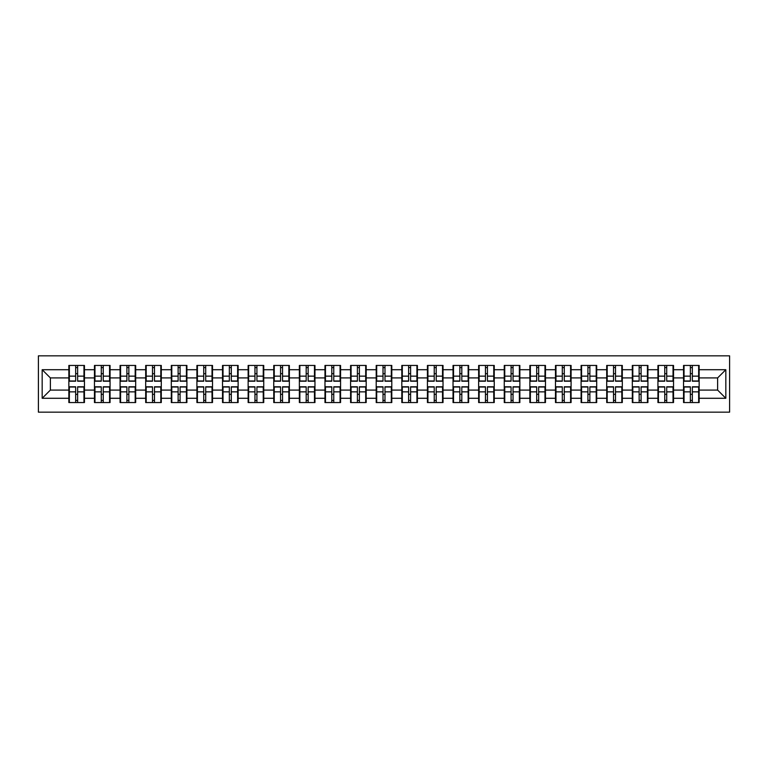 <?xml version="1.0" encoding="UTF-8"?>
<svg xmlns="http://www.w3.org/2000/svg" width="768" height="768" viewBox="0 0 768 768"><rect width="100%" height="100%" fill="white"/><g stroke="black" fill="none" stroke-linecap="round" stroke-linejoin="round"><path stroke-width="1.15" d="M38.4 412.157L729.6 412.157L729.6 355.843L38.4 355.843L38.4 412.157M699.149 394.426L698.65 394.426M684.038 394.426L683.549 394.426M683.549 373.574L684.038 373.574M698.65 373.574L699.149 373.574M699.149 371.443L698.65 371.443M684.038 371.443L683.549 371.443M683.549 396.557L684.038 396.557M698.65 396.557L699.149 396.557M673.536 394.426L673.037 394.426M658.426 394.426L657.936 394.426M657.936 373.574L658.426 373.574M673.037 373.574L673.536 373.574M673.536 371.443L673.037 371.443M658.426 371.443L657.936 371.443M657.936 396.557L658.426 396.557M673.037 396.557L673.536 396.557M647.923 394.426L647.424 394.426M632.813 394.426L632.323 394.426M632.323 373.574L632.813 373.574M647.424 373.574L647.923 373.574M647.923 371.443L647.424 371.443M632.813 371.443L632.323 371.443M632.323 396.557L632.813 396.557M647.424 396.557L647.923 396.557M622.31 394.426L621.811 394.426M607.2 394.426L606.71 394.426M606.71 373.574L607.2 373.574M621.811 373.574L622.31 373.574M622.31 371.443L621.811 371.443M607.2 371.443L606.71 371.443M606.71 396.557L607.2 396.557M621.811 396.557L622.31 396.557M596.698 394.426L596.208 394.426M581.587 394.426L581.098 394.426M581.098 373.574L581.587 373.574M596.208 373.574L596.698 373.574M596.698 371.443L596.208 371.443M581.587 371.443L581.098 371.443M581.098 396.557L581.587 396.557M596.208 396.557L596.698 396.557M571.085 394.426L570.595 394.426M555.974 394.426L555.485 394.426M555.485 373.574L555.974 373.574M570.595 373.574L571.085 373.574M571.085 371.443L570.595 371.443M555.974 371.443L555.485 371.443M555.485 396.557L555.974 396.557M570.595 396.557L571.085 396.557M545.472 394.426L544.982 394.426M530.371 394.426L529.872 394.426M529.872 373.574L530.371 373.574M544.982 373.574L545.472 373.574M545.472 371.443L544.982 371.443M530.371 371.443L529.872 371.443M529.872 396.557L530.371 396.557M544.982 396.557L545.472 396.557M519.859 394.426L519.37 394.426M504.758 394.426L504.259 394.426M504.259 373.574L504.758 373.574M519.37 373.574L519.859 373.574M519.859 371.443L519.37 371.443M504.758 371.443L504.259 371.443M504.259 396.557L504.758 396.557M519.37 396.557L519.859 396.557M494.246 394.426L493.757 394.426M479.146 394.426L478.646 394.426M478.646 373.574L479.146 373.574M493.757 373.574L494.246 373.574M494.246 371.443L493.757 371.443M479.146 371.443L478.646 371.443M478.646 396.557L479.146 396.557M493.757 396.557L494.246 396.557M468.634 394.426L468.144 394.426M453.533 394.426L453.034 394.426M453.034 373.574L453.533 373.574M468.144 373.574L468.634 373.574M468.634 371.443L468.144 371.443M453.533 371.443L453.034 371.443M453.034 396.557L453.533 396.557M468.144 396.557L468.634 396.557M443.021 394.426L442.531 394.426M427.92 394.426L427.43 394.426M427.43 373.574L427.92 373.574M442.531 373.574L443.021 373.574M443.021 371.443L442.531 371.443M427.92 371.443L427.43 371.443M427.43 396.557L427.92 396.557M442.531 396.557L443.021 396.557M417.408 394.426L416.918 394.426M402.307 394.426L401.818 394.426M401.818 373.574L402.307 373.574M416.918 373.574L417.408 373.574M417.408 371.443L416.918 371.443M402.307 371.443L401.818 371.443M401.818 396.557L402.307 396.557M416.918 396.557L417.408 396.557M391.795 394.426L391.306 394.426M376.694 394.426L376.205 394.426M376.205 373.574L376.694 373.574M391.306 373.574L391.795 373.574M391.795 371.443L391.306 371.443M376.694 371.443L376.205 371.443M376.205 396.557L376.694 396.557M391.306 396.557L391.795 396.557M366.182 394.426L365.693 394.426M351.082 394.426L350.592 394.426M350.592 373.574L351.082 373.574M365.693 373.574L366.182 373.574M366.182 371.443L365.693 371.443M351.082 371.443L350.592 371.443M350.592 396.557L351.082 396.557M365.693 396.557L366.182 396.557M340.57 394.426L340.08 394.426M325.469 394.426L324.979 394.426M324.979 373.574L325.469 373.574M340.08 373.574L340.57 373.574M340.57 371.443L340.08 371.443M325.469 371.443L324.979 371.443M324.979 396.557L325.469 396.557M340.08 396.557L340.57 396.557M314.966 394.426L314.467 394.426M299.856 394.426L299.366 394.426M299.366 373.574L299.856 373.574M314.467 373.574L314.966 373.574M314.966 371.443L314.467 371.443M299.856 371.443L299.366 371.443M299.366 396.557L299.856 396.557M314.467 396.557L314.966 396.557M289.354 394.426L288.854 394.426M274.243 394.426L273.754 394.426M273.754 373.574L274.243 373.574M288.854 373.574L289.354 373.574M289.354 371.443L288.854 371.443M274.243 371.443L273.754 371.443M273.754 396.557L274.243 396.557M288.854 396.557L289.354 396.557M263.741 394.426L263.242 394.426M248.63 394.426L248.141 394.426M248.141 373.574L248.63 373.574M263.242 373.574L263.741 373.574M263.741 371.443L263.242 371.443M248.63 371.443L248.141 371.443M248.141 396.557L248.63 396.557M263.242 396.557L263.741 396.557M238.128 394.426L237.629 394.426M223.018 394.426L222.528 394.426M222.528 373.574L223.018 373.574M237.629 373.574L238.128 373.574M238.128 371.443L237.629 371.443M223.018 371.443L222.528 371.443M222.528 396.557L223.018 396.557M237.629 396.557L238.128 396.557M212.515 394.426L212.026 394.426M197.405 394.426L196.915 394.426M196.915 373.574L197.405 373.574M212.026 373.574L212.515 373.574M212.515 371.443L212.026 371.443M197.405 371.443L196.915 371.443M196.915 396.557L197.405 396.557M212.026 396.557L212.515 396.557M186.902 394.426L186.413 394.426M171.792 394.426L171.302 394.426M171.302 373.574L171.792 373.574M186.413 373.574L186.902 373.574M186.902 371.443L186.413 371.443M171.792 371.443L171.302 371.443M171.302 396.557L171.792 396.557M186.413 396.557L186.902 396.557M161.29 394.426L160.8 394.426M146.189 394.426L145.69 394.426M145.69 373.574L146.189 373.574M160.8 373.574L161.29 373.574M161.29 371.443L160.8 371.443M146.189 371.443L145.69 371.443M145.69 396.557L146.189 396.557M160.8 396.557L161.29 396.557M135.677 394.426L135.187 394.426M120.576 394.426L120.077 394.426M120.077 373.574L120.576 373.574M135.187 373.574L135.677 373.574M135.677 371.443L135.187 371.443M120.576 371.443L120.077 371.443M120.077 396.557L120.576 396.557M135.187 396.557L135.677 396.557M110.064 394.426L109.574 394.426M94.963 394.426L94.464 394.426M94.464 373.574L94.963 373.574M109.574 373.574L110.064 373.574M110.064 371.443L109.574 371.443M94.963 371.443L94.464 371.443M94.464 396.557L94.963 396.557M109.574 396.557L110.064 396.557M717.619 390.077L717.619 377.923L699.149 377.923L699.149 390.077L717.619 390.077L725.827 398.285L725.827 369.715L699.149 369.715L699.149 365.443L683.549 365.443L683.549 377.923L673.536 377.923L673.536 390.077L683.549 390.077L683.549 377.923M725.827 398.285L699.149 398.285L699.149 402.557L683.549 402.557L683.549 398.285L673.536 398.285L673.536 402.557L657.936 402.557L657.936 398.285L647.923 398.285L647.923 402.557L632.323 402.557L632.323 398.285L622.31 398.285L622.31 402.557L606.71 402.557L606.71 398.285L596.698 398.285L596.698 402.557L581.098 402.557L581.098 398.285L571.085 398.285L571.085 402.557L555.485 402.557L555.485 398.285L545.472 398.285L545.472 402.557L529.872 402.557L529.872 398.285L519.859 398.285L519.859 402.557L504.259 402.557L504.259 398.285L494.246 398.285L494.246 402.557L478.646 402.557L478.646 398.285L468.634 398.285L468.634 402.557L453.034 402.557L453.034 398.285L443.021 398.285L443.021 402.557L427.43 402.557L427.43 398.285L417.408 398.285L417.408 402.557L401.818 402.557L401.818 398.285L391.795 398.285L391.795 402.557L376.205 402.557L376.205 398.285L366.182 398.285L366.182 402.557L350.592 402.557L350.592 398.285L340.57 398.285L340.57 402.557L324.979 402.557L324.979 398.285L314.966 398.285L314.966 402.557L299.366 402.557L299.366 398.285L289.354 398.285L289.354 402.557L273.754 402.557L273.754 398.285L263.741 398.285L263.741 402.557L248.141 402.557L248.141 398.285L238.128 398.285L238.128 402.557L222.528 402.557L222.528 398.285L212.515 398.285L212.515 402.557L196.915 402.557L196.915 398.285L186.902 398.285L186.902 402.557L171.302 402.557L171.302 398.285L161.29 398.285L161.29 402.557L145.69 402.557L145.69 398.285L135.677 398.285L135.677 402.557L120.077 402.557L120.077 398.285L110.064 398.285L110.064 402.557L94.464 402.557L94.464 398.285L84.451 398.285L84.451 402.557L68.851 402.557L68.851 398.285L42.173 398.285L42.173 369.715L68.851 369.715L68.851 377.923L50.381 377.923L50.381 390.077L68.851 390.077L68.851 377.923M683.549 369.715L673.536 369.715L673.536 365.443L657.936 365.443L657.936 369.715L647.923 369.715L647.923 365.443L632.323 365.443L632.323 369.715L622.31 369.715L622.31 365.443L606.71 365.443L606.71 369.715L596.698 369.715L596.698 365.443L581.098 365.443L581.098 369.715L571.085 369.715L571.085 365.443L555.485 365.443L555.485 369.715L545.472 369.715L545.472 365.443L529.872 365.443L529.872 369.715L519.859 369.715L519.859 365.443L504.259 365.443L504.259 369.715L494.246 369.715L494.246 365.443L478.646 365.443L478.646 369.715L468.634 369.715L468.634 365.443L453.034 365.443L453.034 369.715L443.021 369.715L443.021 365.443L427.43 365.443L427.43 369.715L417.408 369.715L417.408 365.443L401.818 365.443L401.818 369.715L391.795 369.715L391.795 365.443L376.205 365.443L376.205 369.715L366.182 369.715L366.182 365.443L350.592 365.443L350.592 369.715L340.57 369.715L340.57 365.443L324.979 365.443L324.979 369.715L314.966 369.715L314.966 365.443L299.366 365.443L299.366 369.715L289.354 369.715L289.354 365.443L273.754 365.443L273.754 369.715L263.741 369.715L263.741 365.443L248.141 365.443L248.141 369.715L238.128 369.715L238.128 365.443L222.528 365.443L222.528 369.715L212.515 369.715L212.515 365.443L196.915 365.443L196.915 369.715L186.902 369.715L186.902 365.443L171.302 365.443L171.302 369.715L161.29 369.715L161.29 365.443L145.69 365.443L145.69 369.715L135.677 369.715L135.677 365.443L120.077 365.443L120.077 369.715L110.064 369.715L110.064 365.443L94.464 365.443L94.464 369.715L84.451 369.715L84.451 365.443L68.851 365.443L68.851 369.715M683.549 390.077L683.549 398.285M673.536 390.077L673.536 398.285M673.536 369.715L673.536 377.923M647.923 390.077L657.936 390.077L657.936 377.923L647.923 377.923L647.923 398.285M657.936 390.077L657.936 398.285M657.936 369.715L657.936 377.923M647.923 369.715L647.923 377.923M622.31 390.077L632.323 390.077L632.323 377.923L622.31 377.923L622.31 398.285M632.323 390.077L632.323 398.285M632.323 369.715L632.323 377.923M622.31 369.715L622.31 377.923M596.698 390.077L606.71 390.077L606.71 377.923L596.698 377.923L596.698 398.285M606.71 390.077L606.71 398.285M606.71 369.715L606.71 377.923M596.698 369.715L596.698 377.923M571.085 390.077L581.098 390.077L581.098 377.923L571.085 377.923L571.085 398.285M581.098 390.077L581.098 398.285M581.098 369.715L581.098 377.923M571.085 369.715L571.085 377.923M545.472 390.077L555.485 390.077L555.485 377.923L545.472 377.923L545.472 398.285M555.485 390.077L555.485 398.285M555.485 369.715L555.485 377.923M545.472 369.715L545.472 377.923M519.859 390.077L529.872 390.077L529.872 377.923L519.859 377.923L519.859 398.285M529.872 390.077L529.872 398.285M529.872 369.715L529.872 377.923M519.859 369.715L519.859 377.923M494.246 390.077L504.259 390.077L504.259 377.923L494.246 377.923L494.246 398.285M504.259 390.077L504.259 398.285M504.259 369.715L504.259 377.923M494.246 369.715L494.246 377.923M468.634 390.077L478.646 390.077L478.646 377.923L468.634 377.923L468.634 398.285M478.646 390.077L478.646 398.285M478.646 369.715L478.646 377.923M468.634 369.715L468.634 377.923M443.021 390.077L453.034 390.077L453.034 377.923L443.021 377.923L443.021 398.285M453.034 390.077L453.034 398.285M453.034 369.715L453.034 377.923M443.021 369.715L443.021 377.923M417.408 390.077L427.43 390.077L427.43 377.923L417.408 377.923L417.408 398.285M427.43 390.077L427.43 398.285M427.43 369.715L427.43 377.923M417.408 369.715L417.408 377.923M391.795 390.077L401.818 390.077L401.818 377.923L391.795 377.923L391.795 398.285M401.818 390.077L401.818 398.285M401.818 369.715L401.818 377.923M391.795 369.715L391.795 377.923M366.182 390.077L376.205 390.077L376.205 377.923L366.182 377.923L366.182 398.285M376.205 390.077L376.205 398.285M376.205 369.715L376.205 377.923M366.182 369.715L366.182 377.923M340.57 390.077L350.592 390.077L350.592 377.923L340.57 377.923L340.57 398.285M350.592 390.077L350.592 398.285M350.592 369.715L350.592 377.923M340.57 369.715L340.57 377.923M314.966 390.077L324.979 390.077L324.979 377.923L314.966 377.923L314.966 398.285M324.979 390.077L324.979 398.285M324.979 369.715L324.979 377.923M314.966 369.715L314.966 377.923M289.354 390.077L299.366 390.077L299.366 377.923L289.354 377.923L289.354 398.285M299.366 390.077L299.366 398.285M299.366 369.715L299.366 377.923M289.354 369.715L289.354 377.923M263.741 390.077L273.754 390.077L273.754 377.923L263.741 377.923L263.741 398.285M273.754 390.077L273.754 398.285M273.754 369.715L273.754 377.923M263.741 369.715L263.741 377.923M238.128 390.077L248.141 390.077L248.141 377.923L238.128 377.923L238.128 398.285M248.141 390.077L248.141 398.285M248.141 369.715L248.141 377.923M238.128 369.715L238.128 377.923M212.515 390.077L222.528 390.077L222.528 377.923L212.515 377.923L212.515 398.285M222.528 390.077L222.528 398.285M222.528 369.715L222.528 377.923M212.515 369.715L212.515 377.923M186.902 390.077L196.915 390.077L196.915 377.923L186.902 377.923L186.902 398.285M196.915 390.077L196.915 398.285M196.915 369.715L196.915 377.923M186.902 369.715L186.902 377.923M161.29 390.077L171.302 390.077L171.302 377.923L161.29 377.923L161.29 398.285M171.302 390.077L171.302 398.285M171.302 369.715L171.302 377.923M161.29 369.715L161.29 377.923M135.677 390.077L145.69 390.077L145.69 377.923L135.677 377.923L135.677 398.285M145.69 390.077L145.69 398.285M145.69 369.715L145.69 377.923M135.677 369.715L135.677 377.923M110.064 390.077L120.077 390.077L120.077 377.923L110.064 377.923L110.064 398.285M120.077 390.077L120.077 398.285M120.077 369.715L120.077 377.923M110.064 369.715L110.064 377.923M84.451 390.077L94.464 390.077L94.464 377.923L84.451 377.923L84.451 398.285M94.464 390.077L94.464 398.285M94.464 369.715L94.464 377.923M84.451 369.715L84.451 377.923M84.451 394.426L83.962 394.426M69.35 394.426L68.851 394.426M68.851 373.574L69.35 373.574M83.962 373.574L84.451 373.574M84.451 371.443L83.962 371.443M69.35 371.443L68.851 371.443M68.851 396.557L69.35 396.557M83.962 396.557L84.451 396.557M68.851 390.077L68.851 398.285M50.381 390.077L42.173 398.285M42.173 369.715L50.381 377.923M699.149 390.077L699.149 398.285M699.149 369.715L699.149 377.923M725.827 369.715L717.619 377.923M83.962 365.443L83.962 381.206L77.635 381.206L77.635 365.443M75.667 365.443L75.667 381.206L69.35 381.206L69.35 365.443M75.667 367.584L77.635 367.584M77.635 373.661L75.667 373.661M69.35 402.557L69.35 386.794L75.667 386.794L75.667 402.557M77.635 402.557L77.635 386.794L83.962 386.794L83.962 402.557M77.635 400.416L75.667 400.416M75.667 394.339L77.635 394.339M109.574 365.443L109.574 381.206L103.248 381.206L103.248 365.443M101.28 365.443L101.28 381.206L94.963 381.206L94.963 365.443M101.28 367.584L103.248 367.584M103.248 373.661L101.28 373.661M135.187 365.443L135.187 381.206L128.861 381.206L128.861 365.443M126.893 365.443L126.893 381.206L120.576 381.206L120.576 365.443M126.893 367.584L128.861 367.584M128.861 373.661L126.893 373.661M160.8 365.443L160.8 381.206L154.474 381.206L154.474 365.443M152.506 365.443L152.506 381.206L146.189 381.206L146.189 365.443M152.506 367.584L154.474 367.584M154.474 373.661L152.506 373.661M186.413 365.443L186.413 381.206L180.086 381.206L180.086 365.443M178.118 365.443L178.118 381.206L171.792 381.206L171.792 365.443M178.118 367.584L180.086 367.584M180.086 373.661L178.118 373.661M212.026 365.443L212.026 381.206L205.699 381.206L205.699 365.443M203.731 365.443L203.731 381.206L197.405 381.206L197.405 365.443M203.731 367.584L205.699 367.584M205.699 373.661L203.731 373.661M94.963 402.557L94.963 386.794L101.28 386.794L101.28 402.557M103.248 402.557L103.248 386.794L109.574 386.794L109.574 402.557M103.248 400.416L101.28 400.416M101.28 394.339L103.248 394.339M120.576 402.557L120.576 386.794L126.893 386.794L126.893 402.557M128.861 402.557L128.861 386.794L135.187 386.794L135.187 402.557M128.861 400.416L126.893 400.416M126.893 394.339L128.861 394.339M146.189 402.557L146.189 386.794L152.506 386.794L152.506 402.557M154.474 402.557L154.474 386.794L160.8 386.794L160.8 402.557M154.474 400.416L152.506 400.416M152.506 394.339L154.474 394.339M171.792 402.557L171.792 386.794L178.118 386.794L178.118 402.557M180.086 402.557L180.086 386.794L186.413 386.794L186.413 402.557M180.086 400.416L178.118 400.416M178.118 394.339L180.086 394.339M197.405 402.557L197.405 386.794L203.731 386.794L203.731 402.557M205.699 402.557L205.699 386.794L212.026 386.794L212.026 402.557M205.699 400.416L203.731 400.416M203.731 394.339L205.699 394.339M237.629 365.443L237.629 381.206L231.312 381.206L231.312 365.443M229.344 365.443L229.344 381.206L223.018 381.206L223.018 365.443M229.344 367.584L231.312 367.584M231.312 373.661L229.344 373.661M223.018 402.557L223.018 386.794L229.344 386.794L229.344 402.557M231.312 402.557L231.312 386.794L237.629 386.794L237.629 402.557M231.312 400.416L229.344 400.416M229.344 394.339L231.312 394.339M263.242 365.443L263.242 381.206L256.925 381.206L256.925 365.443M254.957 365.443L254.957 381.206L248.63 381.206L248.63 365.443M254.957 367.584L256.925 367.584M256.925 373.661L254.957 373.661M248.63 402.557L248.63 386.794L254.957 386.794L254.957 402.557M256.925 402.557L256.925 386.794L263.242 386.794L263.242 402.557M256.925 400.416L254.957 400.416M254.957 394.339L256.925 394.339M288.854 365.443L288.854 381.206L282.538 381.206L282.538 365.443M280.57 365.443L280.57 381.206L274.243 381.206L274.243 365.443M280.57 367.584L282.538 367.584M282.538 373.661L280.57 373.661M274.243 402.557L274.243 386.794L280.57 386.794L280.57 402.557M282.538 402.557L282.538 386.794L288.854 386.794L288.854 402.557M282.538 400.416L280.57 400.416M280.57 394.339L282.538 394.339M314.467 365.443L314.467 381.206L308.15 381.206L308.15 365.443M306.182 365.443L306.182 381.206L299.856 381.206L299.856 365.443M306.182 367.584L308.15 367.584M308.15 373.661L306.182 373.661M299.856 402.557L299.856 386.794L306.182 386.794L306.182 402.557M308.15 402.557L308.15 386.794L314.467 386.794L314.467 402.557M308.15 400.416L306.182 400.416M306.182 394.339L308.15 394.339M340.08 365.443L340.08 381.206L333.763 381.206L333.763 365.443M331.795 365.443L331.795 381.206L325.469 381.206L325.469 365.443M331.795 367.584L333.763 367.584M333.763 373.661L331.795 373.661M325.469 402.557L325.469 386.794L331.795 386.794L331.795 402.557M333.763 402.557L333.763 386.794L340.08 386.794L340.08 402.557M333.763 400.416L331.795 400.416M331.795 394.339L333.763 394.339M365.693 365.443L365.693 381.206L359.376 381.206L359.376 365.443M357.398 365.443L357.398 381.206L351.082 381.206L351.082 365.443M357.398 367.584L359.376 367.584M359.376 373.661L357.398 373.661M351.082 402.557L351.082 386.794L357.398 386.794L357.398 402.557M359.376 402.557L359.376 386.794L365.693 386.794L365.693 402.557M359.376 400.416L357.398 400.416M357.398 394.339L359.376 394.339M391.306 365.443L391.306 381.206L384.989 381.206L384.989 365.443M383.011 365.443L383.011 381.206L376.694 381.206L376.694 365.443M383.011 367.584L384.989 367.584M384.989 373.661L383.011 373.661M376.694 402.557L376.694 386.794L383.011 386.794L383.011 402.557M384.989 402.557L384.989 386.794L391.306 386.794L391.306 402.557M384.989 400.416L383.011 400.416M383.011 394.339L384.989 394.339M416.918 365.443L416.918 381.206L410.602 381.206L410.602 365.443M408.624 365.443L408.624 381.206L402.307 381.206L402.307 365.443M408.624 367.584L410.602 367.584M410.602 373.661L408.624 373.661M402.307 402.557L402.307 386.794L408.624 386.794L408.624 402.557M410.602 402.557L410.602 386.794L416.918 386.794L416.918 402.557M410.602 400.416L408.624 400.416M408.624 394.339L410.602 394.339M442.531 365.443L442.531 381.206L436.205 381.206L436.205 365.443M434.237 365.443L434.237 381.206L427.92 381.206L427.92 365.443M434.237 367.584L436.205 367.584M436.205 373.661L434.237 373.661M427.92 402.557L427.92 386.794L434.237 386.794L434.237 402.557M436.205 402.557L436.205 386.794L442.531 386.794L442.531 402.557M436.205 400.416L434.237 400.416M434.237 394.339L436.205 394.339M468.144 365.443L468.144 381.206L461.818 381.206L461.818 365.443M459.85 365.443L459.85 381.206L453.533 381.206L453.533 365.443M459.85 367.584L461.818 367.584M461.818 373.661L459.85 373.661M453.533 402.557L453.533 386.794L459.85 386.794L459.85 402.557M461.818 402.557L461.818 386.794L468.144 386.794L468.144 402.557M461.818 400.416L459.85 400.416M459.85 394.339L461.818 394.339M493.757 365.443L493.757 381.206L487.43 381.206L487.43 365.443M485.462 365.443L485.462 381.206L479.146 381.206L479.146 365.443M485.462 367.584L487.43 367.584M487.43 373.661L485.462 373.661M479.146 402.557L479.146 386.794L485.462 386.794L485.462 402.557M487.43 402.557L487.43 386.794L493.757 386.794L493.757 402.557M487.43 400.416L485.462 400.416M485.462 394.339L487.43 394.339M519.37 365.443L519.37 381.206L513.043 381.206L513.043 365.443M511.075 365.443L511.075 381.206L504.758 381.206L504.758 365.443M511.075 367.584L513.043 367.584M513.043 373.661L511.075 373.661M504.758 402.557L504.758 386.794L511.075 386.794L511.075 402.557M513.043 402.557L513.043 386.794L519.37 386.794L519.37 402.557M513.043 400.416L511.075 400.416M511.075 394.339L513.043 394.339M544.982 365.443L544.982 381.206L538.656 381.206L538.656 365.443M536.688 365.443L536.688 381.206L530.371 381.206L530.371 365.443M536.688 367.584L538.656 367.584M538.656 373.661L536.688 373.661M530.371 402.557L530.371 386.794L536.688 386.794L536.688 402.557M538.656 402.557L538.656 386.794L544.982 386.794L544.982 402.557M538.656 400.416L536.688 400.416M536.688 394.339L538.656 394.339M570.595 365.443L570.595 381.206L564.269 381.206L564.269 365.443M562.301 365.443L562.301 381.206L555.974 381.206L555.974 365.443M562.301 367.584L564.269 367.584M564.269 373.661L562.301 373.661M555.974 402.557L555.974 386.794L562.301 386.794L562.301 402.557M564.269 402.557L564.269 386.794L570.595 386.794L570.595 402.557M564.269 400.416L562.301 400.416M562.301 394.339L564.269 394.339M596.208 365.443L596.208 381.206L589.882 381.206L589.882 365.443M587.914 365.443L587.914 381.206L581.587 381.206L581.587 365.443M587.914 367.584L589.882 367.584M589.882 373.661L587.914 373.661M581.587 402.557L581.587 386.794L587.914 386.794L587.914 402.557M589.882 402.557L589.882 386.794L596.208 386.794L596.208 402.557M589.882 400.416L587.914 400.416M587.914 394.339L589.882 394.339M621.811 365.443L621.811 381.206L615.494 381.206L615.494 365.443M613.526 365.443L613.526 381.206L607.2 381.206L607.2 365.443M613.526 367.584L615.494 367.584M615.494 373.661L613.526 373.661M607.2 402.557L607.2 386.794L613.526 386.794L613.526 402.557M615.494 402.557L615.494 386.794L621.811 386.794L621.811 402.557M615.494 400.416L613.526 400.416M613.526 394.339L615.494 394.339M647.424 365.443L647.424 381.206L641.107 381.206L641.107 365.443M639.139 365.443L639.139 381.206L632.813 381.206L632.813 365.443M639.139 367.584L641.107 367.584M641.107 373.661L639.139 373.661M632.813 402.557L632.813 386.794L639.139 386.794L639.139 402.557M641.107 402.557L641.107 386.794L647.424 386.794L647.424 402.557M641.107 400.416L639.139 400.416M639.139 394.339L641.107 394.339M673.037 365.443L673.037 381.206L666.72 381.206L666.72 365.443M664.752 365.443L664.752 381.206L658.426 381.206L658.426 365.443M664.752 367.584L666.72 367.584M666.72 373.661L664.752 373.661M658.426 402.557L658.426 386.794L664.752 386.794L664.752 402.557M666.72 402.557L666.72 386.794L673.037 386.794L673.037 402.557M666.72 400.416L664.752 400.416M664.752 394.339L666.72 394.339M698.65 365.443L698.65 381.206L692.333 381.206L692.333 365.443M690.365 365.443L690.365 381.206L684.038 381.206L684.038 365.443M690.365 367.584L692.333 367.584M692.333 373.661L690.365 373.661M684.038 402.557L684.038 386.794L690.365 386.794L690.365 402.557M692.333 402.557L692.333 386.794L698.65 386.794L698.65 402.557M692.333 400.416L690.365 400.416M690.365 394.339L692.333 394.339M75.667 376.147L69.35 376.147M75.667 380.995L69.35 380.995M83.962 376.147L77.635 376.147M83.962 380.995L77.635 380.995M77.635 391.853L83.962 391.853M77.635 387.005L83.962 387.005M69.35 391.853L75.667 391.853M69.35 387.005L75.667 387.005M101.28 376.147L94.963 376.147M101.28 380.995L94.963 380.995M109.574 376.147L103.248 376.147M109.574 380.995L103.248 380.995M126.893 376.147L120.576 376.147M126.893 380.995L120.576 380.995M135.187 376.147L128.861 376.147M135.187 380.995L128.861 380.995M152.506 376.147L146.189 376.147M152.506 380.995L146.189 380.995M160.8 376.147L154.474 376.147M160.8 380.995L154.474 380.995M178.118 376.147L171.792 376.147M178.118 380.995L171.792 380.995M186.413 376.147L180.086 376.147M186.413 380.995L180.086 380.995M203.731 376.147L197.405 376.147M203.731 380.995L197.405 380.995M212.026 376.147L205.699 376.147M212.026 380.995L205.699 380.995M103.248 391.853L109.574 391.853M103.248 387.005L109.574 387.005M94.963 391.853L101.28 391.853M94.963 387.005L101.28 387.005M128.861 391.853L135.187 391.853M128.861 387.005L135.187 387.005M120.576 391.853L126.893 391.853M120.576 387.005L126.893 387.005M154.474 391.853L160.8 391.853M154.474 387.005L160.8 387.005M146.189 391.853L152.506 391.853M146.189 387.005L152.506 387.005M180.086 391.853L186.413 391.853M180.086 387.005L186.413 387.005M171.792 391.853L178.118 391.853M171.792 387.005L178.118 387.005M205.699 391.853L212.026 391.853M205.699 387.005L212.026 387.005M197.405 391.853L203.731 391.853M197.405 387.005L203.731 387.005M229.344 376.147L223.018 376.147M229.344 380.995L223.018 380.995M237.629 376.147L231.312 376.147M237.629 380.995L231.312 380.995M231.312 391.853L237.629 391.853M231.312 387.005L237.629 387.005M223.018 391.853L229.344 391.853M223.018 387.005L229.344 387.005M254.957 376.147L248.63 376.147M254.957 380.995L248.63 380.995M263.242 376.147L256.925 376.147M263.242 380.995L256.925 380.995M256.925 391.853L263.242 391.853M256.925 387.005L263.242 387.005M248.63 391.853L254.957 391.853M248.63 387.005L254.957 387.005M280.57 376.147L274.243 376.147M280.57 380.995L274.243 380.995M288.854 376.147L282.538 376.147M288.854 380.995L282.538 380.995M282.538 391.853L288.854 391.853M282.538 387.005L288.854 387.005M274.243 391.853L280.57 391.853M274.243 387.005L280.57 387.005M306.182 376.147L299.856 376.147M306.182 380.995L299.856 380.995M314.467 376.147L308.15 376.147M314.467 380.995L308.15 380.995M308.15 391.853L314.467 391.853M308.15 387.005L314.467 387.005M299.856 391.853L306.182 391.853M299.856 387.005L306.182 387.005M331.795 376.147L325.469 376.147M331.795 380.995L325.469 380.995M340.08 376.147L333.763 376.147M340.08 380.995L333.763 380.995M333.763 391.853L340.08 391.853M333.763 387.005L340.08 387.005M325.469 391.853L331.795 391.853M325.469 387.005L331.795 387.005M357.398 376.147L351.082 376.147M357.398 380.995L351.082 380.995M365.693 376.147L359.376 376.147M365.693 380.995L359.376 380.995M359.376 391.853L365.693 391.853M359.376 387.005L365.693 387.005M351.082 391.853L357.398 391.853M351.082 387.005L357.398 387.005M383.011 376.147L376.694 376.147M383.011 380.995L376.694 380.995M391.306 376.147L384.989 376.147M391.306 380.995L384.989 380.995M384.989 391.853L391.306 391.853M384.989 387.005L391.306 387.005M376.694 391.853L383.011 391.853M376.694 387.005L383.011 387.005M408.624 376.147L402.307 376.147M408.624 380.995L402.307 380.995M416.918 376.147L410.602 376.147M416.918 380.995L410.602 380.995M410.602 391.853L416.918 391.853M410.602 387.005L416.918 387.005M402.307 391.853L408.624 391.853M402.307 387.005L408.624 387.005M434.237 376.147L427.92 376.147M434.237 380.995L427.92 380.995M442.531 376.147L436.205 376.147M442.531 380.995L436.205 380.995M436.205 391.853L442.531 391.853M436.205 387.005L442.531 387.005M427.92 391.853L434.237 391.853M427.92 387.005L434.237 387.005M459.85 376.147L453.533 376.147M459.85 380.995L453.533 380.995M468.144 376.147L461.818 376.147M468.144 380.995L461.818 380.995M461.818 391.853L468.144 391.853M461.818 387.005L468.144 387.005M453.533 391.853L459.85 391.853M453.533 387.005L459.85 387.005M485.462 376.147L479.146 376.147M485.462 380.995L479.146 380.995M493.757 376.147L487.43 376.147M493.757 380.995L487.43 380.995M487.43 391.853L493.757 391.853M487.43 387.005L493.757 387.005M479.146 391.853L485.462 391.853M479.146 387.005L485.462 387.005M511.075 376.147L504.758 376.147M511.075 380.995L504.758 380.995M519.37 376.147L513.043 376.147M519.37 380.995L513.043 380.995M513.043 391.853L519.37 391.853M513.043 387.005L519.37 387.005M504.758 391.853L511.075 391.853M504.758 387.005L511.075 387.005M536.688 376.147L530.371 376.147M536.688 380.995L530.371 380.995M544.982 376.147L538.656 376.147M544.982 380.995L538.656 380.995M538.656 391.853L544.982 391.853M538.656 387.005L544.982 387.005M530.371 391.853L536.688 391.853M530.371 387.005L536.688 387.005M562.301 376.147L555.974 376.147M562.301 380.995L555.974 380.995M570.595 376.147L564.269 376.147M570.595 380.995L564.269 380.995M564.269 391.853L570.595 391.853M564.269 387.005L570.595 387.005M555.974 391.853L562.301 391.853M555.974 387.005L562.301 387.005M587.914 376.147L581.587 376.147M587.914 380.995L581.587 380.995M596.208 376.147L589.882 376.147M596.208 380.995L589.882 380.995M589.882 391.853L596.208 391.853M589.882 387.005L596.208 387.005M581.587 391.853L587.914 391.853M581.587 387.005L587.914 387.005M613.526 376.147L607.2 376.147M613.526 380.995L607.2 380.995M621.811 376.147L615.494 376.147M621.811 380.995L615.494 380.995M615.494 391.853L621.811 391.853M615.494 387.005L621.811 387.005M607.2 391.853L613.526 391.853M607.2 387.005L613.526 387.005M639.139 376.147L632.813 376.147M639.139 380.995L632.813 380.995M647.424 376.147L641.107 376.147M647.424 380.995L641.107 380.995M641.107 391.853L647.424 391.853M641.107 387.005L647.424 387.005M632.813 391.853L639.139 391.853M632.813 387.005L639.139 387.005M664.752 376.147L658.426 376.147M664.752 380.995L658.426 380.995M673.037 376.147L666.72 376.147M673.037 380.995L666.72 380.995M666.72 391.853L673.037 391.853M666.72 387.005L673.037 387.005M658.426 391.853L664.752 391.853M658.426 387.005L664.752 387.005M690.365 376.147L684.038 376.147M690.365 380.995L684.038 380.995M698.65 376.147L692.333 376.147M698.65 380.995L692.333 380.995M692.333 391.853L698.65 391.853M692.333 387.005L698.65 387.005M684.038 391.853L690.365 391.853M684.038 387.005L690.365 387.005"/></g></svg>

